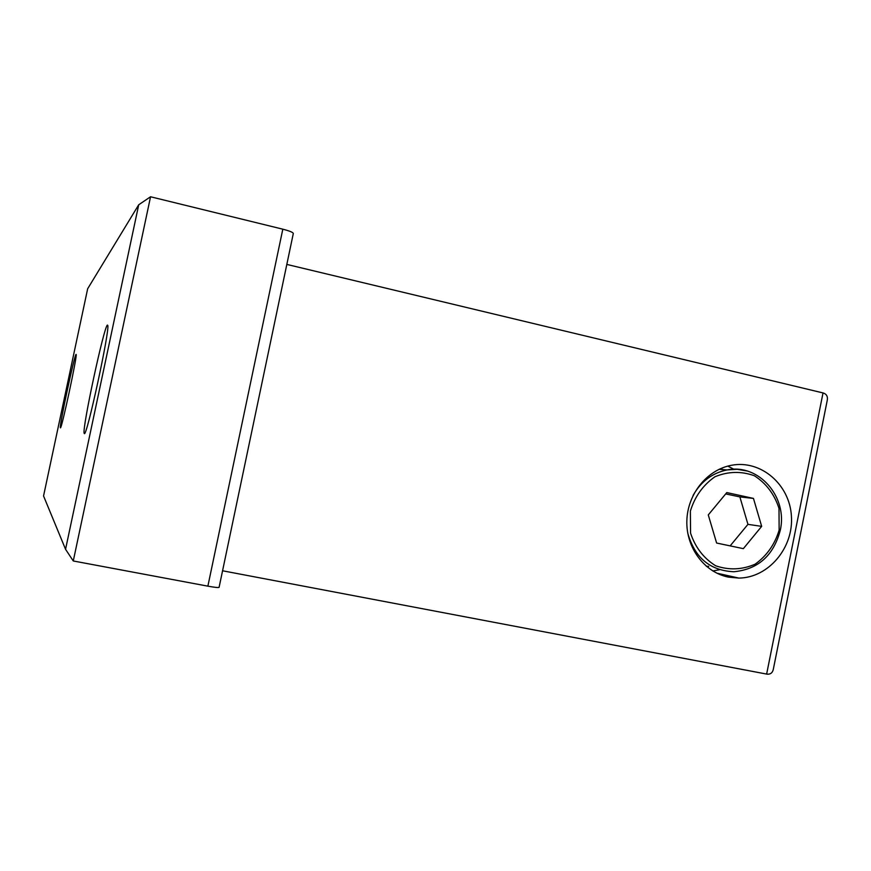 <?xml version="1.0" encoding="UTF-8"?>
<svg xmlns="http://www.w3.org/2000/svg" width="871" height="871" viewBox="0 0 871 871"><rect width="100%" height="100%" fill="white"/><g stroke="black" fill="none" stroke-linecap="round" stroke-linejoin="round"><path stroke-width="1.31" d="M150.552 196.77L73.273 560.968L207.875 586.161C215.039 587.446 218.773 587.827 219.1 587.304L293.298 233.548C293.309 232.459 289.814 231 282.814 229.182L150.552 196.77L138.718 204.772L65.554 549.296L43.55 495.969L87.666 288.747L138.718 204.772M222.573 570.777L767.209 674.187C770.595 674.404 772.653 672.695 773.361 669.08L827.2 400.584C827.994 396.545 826.612 393.986 823.03 392.93L286.82 264.414M730.148 545.877L747.949 524.353L761.668 526.367L743.344 548.654L716.615 543.036L708.275 514.913L726.806 492.572L753.459 498.419L761.668 526.367M747.949 524.353L739.871 496.906L753.459 498.419M739.871 496.906L725.695 493.911M708.722 566.324L706.37 566.313M720.295 468.75L723.159 469.611M73.273 560.968L65.554 549.296M107.373 325.09L107.764 325.362C110.051 329.565 86.567 437.917 84.335 433.562L84.139 433.214C82.168 427.966 103.943 326.669 107.373 325.09M76.049 354.399L76.169 354.486C77.356 355.847 61.351 430.372 60.426 427.803L60.36 427.694C59.315 425.767 74.558 354.573 76.049 354.399M728.385 577.114C704.356 572.312 686.032 547.696 686.849 520.847C687.48 493.988 707.154 469.654 731.466 465.288C760.851 459.605 789.659 484.363 791.412 516.111C793.71 547.805 768.505 577.811 738.88 578.083L728.385 577.114M712.826 570.973L719.588 569.71M733.926 469.251L727.786 466.116M747.024 470.982L737.182 469.306L727.176 469.915C712.402 472.899 701.035 481.402 693.087 495.436M687.72 532.965C694.666 557.723 710.061 570.647 733.883 571.746C758.097 569.362 773.546 555.578 780.242 530.395C788.037 497.08 758.772 463.307 727.176 469.915L719.087 469.306M779.142 530.123L779.001 508.359C774.439 494.293 766.24 483.427 754.417 475.773C741.297 471.015 728.134 471.342 714.96 476.753C703.049 485.082 694.862 496.514 690.376 511.07L690.561 533.139C695.287 547.38 703.648 558.257 715.668 565.78C728.907 570.331 742.038 569.808 755.059 564.223C766.752 555.84 774.776 544.473 779.142 530.123M823.03 392.93L766.632 674.1M282.814 229.182L207.875 586.161M738.88 578.083L716.833 573.172"/></g></svg>

